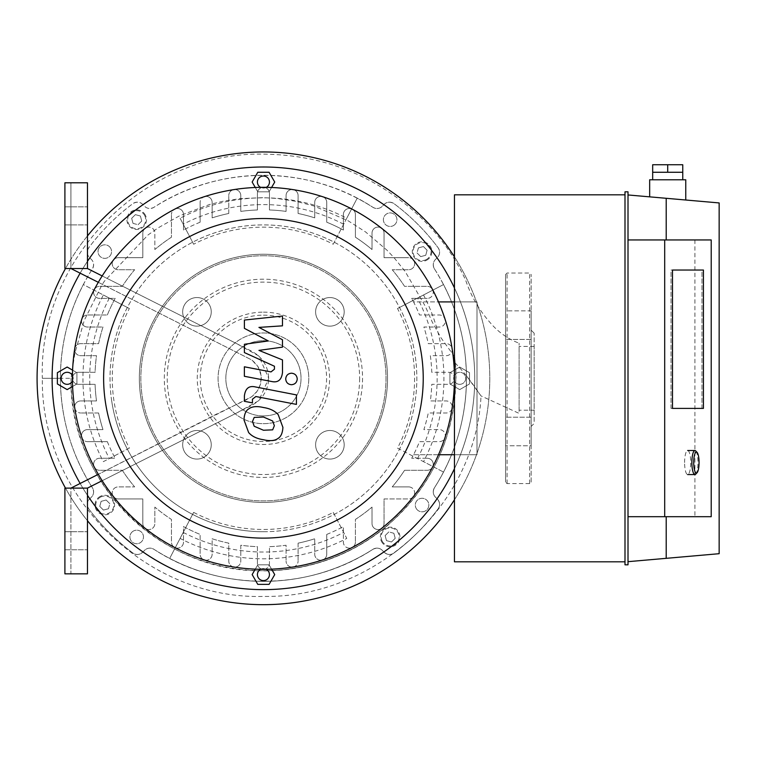 <?xml version="1.0" encoding="UTF-8"?>
<svg xmlns="http://www.w3.org/2000/svg" width="757" height="757" viewBox="0 0 757 757"><rect width="100%" height="100%" fill="white"/><g stroke="black" fill="none" stroke-linecap="round" stroke-linejoin="round"><path stroke-width="0.57" stroke-dasharray="3.79 2.84" d="M196.962 297.558A14.288 14.288 0 0 0 184.585 318.99A14.288 14.288 0 0 0 209.339 318.99A14.288 14.288 0 0 0 196.962 297.558A14.288 14.288 0 0 1 209.339 318.99A14.288 14.288 0 0 1 184.585 318.99A14.288 14.288 0 0 1 196.962 297.558M182.674 444.785A14.288 14.288 0 0 0 204.106 457.162A14.288 14.288 0 0 0 204.106 432.408A14.288 14.288 0 0 0 182.674 444.785A14.288 14.288 0 0 1 204.106 432.408A14.288 14.288 0 0 1 204.106 457.162A14.288 14.288 0 0 1 182.674 444.785M329.901 459.073A14.288 14.288 0 0 0 342.278 437.641A14.288 14.288 0 0 0 317.524 437.641A14.288 14.288 0 0 0 329.901 459.073A14.288 14.288 0 0 1 317.524 437.641A14.288 14.288 0 0 1 342.278 437.641A14.288 14.288 0 0 1 329.901 459.073M344.189 311.846A14.288 14.288 0 0 0 322.756 299.469A14.288 14.288 0 0 0 322.756 324.223A14.288 14.288 0 0 0 344.189 311.846A14.288 14.288 0 0 1 322.756 324.223A14.288 14.288 0 0 1 322.756 299.469A14.288 14.288 0 0 1 344.189 311.846M263.436 312.139A66.181 66.181 0 0 1 320.741 411.401A66.181 66.181 0 0 1 206.122 411.401A66.181 66.181 0 0 1 263.436 312.139M263.436 315.149A63.172 63.172 0 0 1 318.139 409.897A63.172 63.172 0 0 1 208.724 409.897A63.172 63.172 0 0 1 263.436 315.149M263.436 254.238A124.082 124.082 0 0 1 370.892 440.356A124.082 124.082 0 0 1 155.97 440.356A124.082 124.082 0 0 1 263.436 254.238A124.082 124.082 0 0 1 370.892 440.356A124.082 124.082 0 0 1 155.97 440.356A124.082 124.082 0 0 1 263.436 254.238A124.082 124.082 0 0 1 370.892 440.356A124.082 124.082 0 0 1 155.97 440.356A124.082 124.082 0 0 1 263.436 254.238M263.436 332.966A45.344 45.344 0 0 1 302.705 400.992A45.344 45.344 0 0 1 224.157 400.992A45.344 45.344 0 0 1 263.436 332.966A45.344 45.344 0 0 1 302.705 400.992A45.344 45.344 0 0 1 224.157 400.992A45.344 45.344 0 0 1 263.436 332.966M466.463 375.851C466.709 416.265 456.036 453.575 434.433 487.792A7.523 7.523 0 0 0 435.455 497.16L437.385 499.09C440.101 502.449 440.328 505.723 438.085 508.912C425.491 525.727 410.796 540.413 394.028 552.97C390.83 555.193 387.556 554.966 384.206 552.269L382.276 550.339A7.523 7.523 0 0 0 372.908 549.317C308.033 591.889 218.782 591.86 153.964 549.317A7.523 7.523 0 0 0 144.587 550.339L142.657 552.269C139.014 555.013 135.74 555.25 132.835 552.97C116.039 540.394 101.353 525.708 88.777 508.912C86.563 504.957 86.8 501.683 89.477 499.09L91.417 497.16A7.523 7.523 0 0 0 92.43 487.792C71.3 454.361 60.617 417.864 60.39 378.32C60.617 338.767 71.3 302.28 92.43 268.849A7.523 7.523 0 0 0 91.417 259.471L89.477 257.541C86.809 254.655 86.572 251.381 88.777 247.719C101.353 230.923 116.039 216.237 132.835 203.661C136.752 201.476 140.026 201.712 142.657 204.362L144.587 206.301A7.523 7.523 0 0 0 153.964 207.314C218.83 164.752 308.08 164.771 372.908 207.314A7.523 7.523 0 0 0 382.276 206.301L384.206 204.362C386.846 201.722 390.12 201.485 394.028 203.661C410.824 216.247 425.51 230.932 438.085 247.719C440.29 251.352 440.054 254.626 437.385 257.541L435.455 259.471A7.523 7.523 0 0 0 434.433 268.849C448.551 291.322 457.957 314.713 462.631 339.013C464.826 349.393 466.094 361.676 466.463 375.851L481.026 395.92C475.784 506.821 372.917 598.437 263.436 596.402C147.227 599.913 40.471 496.706 42.345 378.32L60.39 378.32M434.433 268.849A203.046 203.046 0 0 1 434.433 487.792C432.616 491.407 432.957 494.529 435.455 497.16L437.385 499.09A7.523 7.523 0 0 1 438.085 508.912A218.082 218.082 0 0 1 394.028 552.97A7.523 7.523 0 0 1 384.206 552.269L382.276 550.339C379.806 547.869 376.683 547.538 372.908 549.317A203.046 203.046 0 0 1 153.964 549.317C150.34 547.5 147.218 547.841 144.587 550.339L142.657 552.269A7.523 7.523 0 0 1 132.835 552.97A218.082 218.082 0 0 1 88.777 508.912A7.523 7.523 0 0 1 89.477 499.09L91.417 497.16C93.887 494.643 94.228 491.52 92.43 487.792A203.046 203.046 0 0 1 92.43 268.849C94.237 265.187 93.896 262.064 91.417 259.471L89.477 257.541A7.523 7.523 0 0 1 88.777 247.719A218.082 218.082 0 0 1 132.835 203.661A7.523 7.523 0 0 1 142.657 204.362L144.587 206.301C147.199 208.781 150.321 209.121 153.964 207.314A203.046 203.046 0 0 1 372.908 207.314C376.522 209.121 379.645 208.79 382.276 206.301L384.206 204.362A7.523 7.523 0 0 1 394.028 203.661A218.082 218.082 0 0 1 438.085 247.719A7.523 7.523 0 0 1 437.385 257.541L435.455 259.471C432.957 262.111 432.625 265.234 434.433 268.849A7.523 7.523 0 0 1 435.455 259.471L437.385 257.541A7.523 7.523 0 0 0 438.085 247.719A218.082 218.082 0 0 0 394.028 203.661A7.523 7.523 0 0 0 384.206 204.362L382.276 206.301A7.523 7.523 0 0 1 372.908 207.314A203.046 203.046 0 0 0 357.19 198.211L346.772 218.224A180.478 180.478 0 0 0 180.09 218.224L193.641 244.237A151.154 151.154 0 0 1 333.231 244.237L357.19 198.211A203.046 203.046 0 0 0 153.964 207.314A7.523 7.523 0 0 1 144.587 206.301L142.657 204.362A7.523 7.523 0 0 0 132.835 203.661A218.082 218.082 0 0 0 88.777 247.719A7.523 7.523 0 0 0 89.477 257.541L91.417 259.471A7.523 7.523 0 0 1 92.43 268.849A203.046 203.046 0 0 0 83.327 284.566L103.34 294.975A180.478 180.478 0 0 0 103.34 461.656L129.352 448.116A151.154 151.154 0 0 1 129.352 308.525L83.327 284.566A203.046 203.046 0 0 0 92.43 487.792A7.523 7.523 0 0 1 91.417 497.16L89.477 499.09A7.523 7.523 0 0 0 88.777 508.912A218.082 218.082 0 0 0 132.835 552.97A7.523 7.523 0 0 0 142.657 552.269L144.587 550.339A7.523 7.523 0 0 1 153.964 549.317A203.046 203.046 0 0 0 169.682 558.42L180.09 538.407A180.478 180.478 0 0 0 346.772 538.407L333.231 512.394A151.154 151.154 0 0 1 193.641 512.394L169.682 558.42A203.046 203.046 0 0 0 372.908 549.317A7.523 7.523 0 0 1 382.276 550.339L384.206 552.269A7.523 7.523 0 0 0 394.028 552.97A218.082 218.082 0 0 0 438.085 508.912A7.523 7.523 0 0 0 437.385 499.09L435.455 497.16A7.523 7.523 0 0 1 434.433 487.792A203.046 203.046 0 0 0 443.536 472.075L423.523 461.656A180.478 180.478 0 0 0 423.523 294.975L443.536 284.566A203.046 203.046 0 0 0 434.433 268.849A7.523 7.523 0 0 1 435.455 259.471L437.385 257.541A7.523 7.523 0 0 0 438.085 247.719A218.082 218.082 0 0 0 394.028 203.661A7.523 7.523 0 0 0 384.206 204.362L382.276 206.301A7.523 7.523 0 0 1 372.908 207.314A203.046 203.046 0 0 0 153.964 207.314A7.523 7.523 0 0 1 144.587 206.301L142.657 204.362A7.523 7.523 0 0 0 132.835 203.661A218.082 218.082 0 0 0 88.777 247.719A7.523 7.523 0 0 0 89.477 257.541L91.417 259.471A7.523 7.523 0 0 1 92.43 268.849A203.046 203.046 0 0 0 92.43 487.792A7.523 7.523 0 0 1 91.417 497.16L89.477 499.09A7.523 7.523 0 0 0 88.777 508.912A218.082 218.082 0 0 0 132.835 552.97A7.523 7.523 0 0 0 142.657 552.269L144.587 550.339A7.523 7.523 0 0 1 153.964 549.317A203.046 203.046 0 0 0 372.908 549.317A7.523 7.523 0 0 1 382.276 550.339L384.206 552.269A7.523 7.523 0 0 0 394.028 552.97A218.082 218.082 0 0 0 438.085 508.912A7.523 7.523 0 0 0 437.385 499.09L435.455 497.16A7.523 7.523 0 0 1 434.433 487.792A203.046 203.046 0 0 0 434.433 268.849M455.212 362.934L454.616 356.774A192.392 192.392 0 0 1 263.436 570.712A192.392 192.392 0 0 1 71.035 378.32C68.442 481.301 160.673 573.267 263.313 570.712A192.392 192.392 0 0 0 389.089 524.005C432.465 485.114 454.711 436.581 455.828 378.405A192.392 192.392 0 0 0 455.212 362.934A157.475 157.475 0 0 0 455.411 363.123A38.995 4.779 -99 0 1 455.421 363.313C468.233 376.04 481.036 396.299 481.026 395.92L519.113 413.388L519.113 343.243L519.113 413.388M454.616 356.774L441 337.83L432.304 322.17L425.226 306.14L405.042 271.29L393.962 257.579L387.064 250.274L365.659 232.011L348.116 220.77L313.758 205.923L296.186 201.362L276.958 198.448L263.436 197.643L240.206 198.608L223.211 201.201L209.632 204.466L179.636 215.764L158.44 227.677L148.117 234.897L104.352 281.244L101.902 285.02L84.311 320.258L74.896 353.074L71.035 378.32L42.345 378.32C38.153 257.995 146.735 149.517 267.126 154.229C321.186 155.459 368.943 173.448 410.389 208.194C434.102 228.131 452.516 252.09 465.621 280.081C470.882 295.779 478.926 309.812 489.751 322.17C497.746 331.746 507.54 338.767 519.113 343.243M362.546 378.32A99.11 99.11 0 0 1 213.871 464.155A99.11 99.11 0 0 1 213.871 292.486A99.11 99.11 0 0 1 362.546 378.32M359.632 378.32A96.196 96.196 0 0 1 215.329 461.628A96.196 96.196 0 0 1 215.329 295.003A96.196 96.196 0 0 1 359.632 378.32M308.78 378.32A45.344 45.344 0 0 1 240.754 417.59A45.344 45.344 0 0 1 240.754 339.041A45.344 45.344 0 0 1 308.78 378.32A45.344 45.344 0 0 1 240.754 417.59A45.344 45.344 0 0 1 240.754 339.041A45.344 45.344 0 0 1 308.78 378.32M389.089 524.005L388.814 524.478C352.62 554.881 310.834 570.343 263.436 570.892A192.571 192.571 0 0 0 388.814 524.478M455.421 363.313L456.007 378.32A192.571 192.571 0 0 0 455.411 363.123M505.581 445.778L505.581 417.202L505.581 445.778L505.581 417.202L505.581 445.778L531.149 445.778L531.149 417.202L531.149 445.778L531.149 417.202L531.149 445.778L505.581 445.778M505.581 325.141L505.581 310.853L505.581 325.141M531.149 325.141L531.149 310.853L531.149 325.141M505.581 310.853L505.581 339.429L505.581 310.853L531.149 310.853L531.149 339.429L531.149 310.853L505.581 310.853M531.149 426.446L531.149 330.184L531.149 426.446L534.158 423.437L534.158 333.194L534.158 423.437M531.149 482.095L531.149 274.536L531.149 482.095L529.645 483.6L507.086 483.6L505.581 482.095L505.581 274.536L505.581 482.095M519.113 410.199L519.113 346.432L519.113 410.199L534.158 410.199L534.158 346.432L534.158 410.199M72.596 370.164L76.93 372.671L76.93 383.96L67.155 389.609L57.381 383.96L57.381 372.671L57.381 383.96L67.155 389.609L76.93 383.96L76.93 372.671L67.155 367.031L57.381 372.671L57.381 383.96L67.155 389.609L76.93 383.96L76.93 372.671L67.155 367.031L57.381 372.671L67.155 367.031L76.93 372.671L76.93 383.96L72.596 386.467M72.445 375.444A6.018 6.018 0 0 1 72.445 381.187M67.155 372.302A6.018 6.018 0 0 1 72.369 381.329A6.018 6.018 0 0 1 61.951 381.329A6.018 6.018 0 0 1 67.155 372.302M271.583 187.481L269.076 191.814L257.787 191.814L252.147 182.04L257.787 172.265L269.076 172.265L257.787 172.265L252.147 182.04L257.787 191.814L269.076 191.814L274.725 182.04L269.076 172.265L257.787 172.265L252.147 182.04L257.787 191.814L269.076 191.814L274.725 182.04L269.076 172.265L274.725 182.04L269.076 191.814L257.787 191.814L255.279 187.481M266.303 187.329A6.018 6.018 0 0 1 260.559 187.329M269.445 182.04A6.018 6.018 0 0 1 260.427 187.253A6.018 6.018 0 0 1 260.427 176.835A6.018 6.018 0 0 1 269.445 182.04M469.482 383.96L469.482 372.671L459.707 367.031L449.932 372.671L449.932 383.96L459.707 389.609L469.482 383.96L469.482 372.671L459.707 367.031L449.932 372.671L449.932 383.96L459.707 389.609L469.482 383.96L459.707 389.609L449.932 383.96L449.932 372.671L459.707 367.031L469.482 372.671L469.482 383.96L459.707 389.609L449.932 383.96L449.932 372.671L459.707 367.031L469.482 372.671L469.482 383.96M459.707 384.329A6.018 6.018 0 0 1 454.493 375.311A6.018 6.018 0 0 1 464.921 375.311A6.018 6.018 0 0 1 459.707 384.329A6.018 6.018 0 0 1 454.493 375.311A6.018 6.018 0 0 1 464.921 375.311A6.018 6.018 0 0 1 459.707 384.329M260.559 569.302A6.018 6.018 0 0 1 266.303 569.302M257.418 574.591A6.018 6.018 0 0 1 266.436 569.378A6.018 6.018 0 0 1 266.436 579.805A6.018 6.018 0 0 1 257.418 574.591M255.279 569.15L257.787 564.817L269.076 564.817L274.725 574.591L269.076 584.366L257.787 584.366L252.147 574.591L257.787 564.817L269.076 564.817L271.583 569.15M257.787 584.366L269.076 584.366L274.725 574.591L269.076 564.817L257.787 564.817L252.147 574.591L257.787 584.366L269.076 584.366L274.725 574.591L269.076 564.817L257.787 564.817L252.147 574.591L257.787 584.366M393.858 533.278L388.824 531.916L393.858 533.278L395.192 538.312L391.501 541.984L386.477 540.63L385.133 535.596L388.824 531.916L385.133 535.596L386.477 540.63L391.501 541.984L395.192 538.312L393.858 533.278M108.478 508.742L109.831 503.708L108.478 508.742L103.435 510.076L99.763 506.386L101.116 501.361L106.15 500.017L109.831 503.708L106.15 500.017L101.116 501.361L99.763 506.386L103.435 510.076L108.478 508.742M133.014 223.362L138.039 224.715L133.014 223.362L131.671 218.319L135.361 214.647L140.395 216L141.729 221.035L138.039 224.715L141.729 221.035L140.395 216L135.361 214.647L131.671 218.319L133.014 223.362M381.49 541.463A9.775 9.775 0 0 0 398.409 542.201A9.775 9.775 0 0 0 390.593 527.184A9.775 9.775 0 0 0 381.49 541.463A9.775 9.775 0 0 1 390.593 527.184A9.775 9.775 0 0 1 398.409 542.201A9.775 9.775 0 0 1 381.49 541.463M100.284 496.374A9.775 9.775 0 0 0 99.546 513.293A9.775 9.775 0 0 0 114.562 505.477A9.775 9.775 0 0 0 100.284 496.374A9.775 9.775 0 0 1 114.562 505.477A9.775 9.775 0 0 1 99.546 513.293A9.775 9.775 0 0 1 100.284 496.374M145.372 215.168A9.775 9.775 0 0 0 128.453 214.43A9.775 9.775 0 0 0 136.269 229.447A9.775 9.775 0 0 0 145.372 215.168A9.775 9.775 0 0 1 136.269 229.447A9.775 9.775 0 0 1 128.453 214.43A9.775 9.775 0 0 1 145.372 215.168M416.066 508.174A6.766 6.766 0 0 0 427.781 508.685A6.766 6.766 0 0 0 422.368 498.286A6.766 6.766 0 0 0 416.066 508.174A6.766 6.766 0 0 1 422.368 498.286A6.766 6.766 0 0 1 427.781 508.685A6.766 6.766 0 0 1 416.066 508.174M133.573 530.95A6.766 6.766 0 0 0 133.062 542.665A6.766 6.766 0 0 0 143.461 537.252A6.766 6.766 0 0 0 133.573 530.95A6.766 6.766 0 0 1 143.461 537.252A6.766 6.766 0 0 1 133.062 542.665A6.766 6.766 0 0 1 133.573 530.95M110.796 248.457A6.766 6.766 0 0 0 99.091 247.946A6.766 6.766 0 0 0 104.504 258.345A6.766 6.766 0 0 0 110.796 248.457A6.766 6.766 0 0 1 104.504 258.345A6.766 6.766 0 0 1 99.091 247.946A6.766 6.766 0 0 1 110.796 248.457M418.394 247.899L417.031 252.923L418.394 247.899L423.428 246.555L427.099 250.245L425.746 255.279L420.712 256.614L417.031 252.923L420.712 256.614L425.746 255.279L427.099 250.245L423.428 246.555L418.394 247.899M426.579 260.257A9.775 9.775 0 0 0 427.317 243.338A9.775 9.775 0 0 0 412.3 251.163A9.775 9.775 0 0 0 426.579 260.257A9.775 9.775 0 0 1 412.3 251.163A9.775 9.775 0 0 1 427.317 243.338A9.775 9.775 0 0 1 426.579 260.257M393.29 225.681A6.766 6.766 0 0 0 393.801 213.976A6.766 6.766 0 0 0 383.402 219.388A6.766 6.766 0 0 0 393.29 225.681A6.766 6.766 0 0 1 383.402 219.388A6.766 6.766 0 0 1 393.801 213.976A6.766 6.766 0 0 1 393.29 225.681M193.641 512.394L180.09 538.407M333.231 512.394L346.772 538.407M183.222 532.408A173.713 173.713 0 0 0 343.64 532.408M129.352 308.525L103.34 294.975M129.352 448.116L103.34 461.656M109.349 298.107A173.713 173.713 0 0 0 109.349 458.524M333.231 244.237L346.772 218.224M193.641 244.237L180.09 218.224M343.64 224.233A173.713 173.713 0 0 0 183.222 224.233M263.436 415.915A37.604 37.604 0 0 0 295.996 359.518A37.604 37.604 0 0 0 230.866 359.518A37.604 37.604 0 0 0 263.436 415.915A37.604 37.604 0 0 0 295.996 359.518A37.604 37.604 0 0 0 230.866 359.518A37.604 37.604 0 0 0 263.436 415.915M397.51 448.116L443.536 472.075A203.046 203.046 0 0 0 443.536 284.566L397.51 308.525A151.154 151.154 0 0 1 397.51 448.116L423.523 461.656M397.51 308.525L423.523 294.975M417.514 458.524A173.713 173.713 0 0 0 417.514 298.107M263.436 604.673A226.352 226.352 0 0 0 459.461 265.139A226.352 226.352 0 0 0 67.401 265.139A226.352 226.352 0 0 0 263.436 604.673M263.436 589.627A211.317 211.317 0 0 0 446.431 272.662A211.317 211.317 0 0 0 80.431 272.662A211.317 211.317 0 0 0 263.436 589.627A211.317 211.317 0 0 0 446.431 272.662A211.317 211.317 0 0 0 80.431 272.662A211.317 211.317 0 0 0 263.436 589.627A211.317 211.317 0 0 0 446.431 272.662A211.317 211.317 0 0 0 80.431 272.662A211.317 211.317 0 0 0 263.436 589.627M454.446 499.771A226.352 226.352 0 0 0 454.446 256.86M87.462 235.938A226.352 226.352 0 0 0 65.49 268.527M65.49 488.114A226.352 226.352 0 0 0 87.462 520.693M454.446 468.697A211.317 211.317 0 0 0 454.446 287.934M87.462 261.316A211.317 211.317 0 0 0 80.138 273.163M80.138 483.468A211.317 211.317 0 0 0 87.462 495.315M438.492 454.72L413.559 454.72A168.451 168.451 0 0 0 419.529 441.634L439.325 441.634A6.018 6.018 0 0 0 445.343 435.616A6.018 6.018 0 0 0 439.325 429.607L423.882 429.607A168.451 168.451 0 0 0 428.273 412.981L446.195 412.981A6.018 6.018 0 0 0 452.213 406.973A6.018 6.018 0 0 0 446.195 400.955L430.355 400.955A168.451 168.451 0 0 0 431.774 384.329L448.428 384.329A6.018 6.018 0 0 0 454.446 378.32A6.018 6.018 0 0 0 448.428 372.302L431.774 372.302A168.451 168.451 0 0 0 430.355 355.676L446.195 355.676A6.018 6.018 0 0 0 452.213 349.668A6.018 6.018 0 0 0 446.195 343.65L428.273 343.65A168.451 168.451 0 0 0 423.882 327.033L439.325 327.033A6.018 6.018 0 0 0 445.343 321.015A6.018 6.018 0 0 0 439.325 314.997L419.529 314.997A168.451 168.451 0 0 0 413.559 301.911L438.492 301.911M454.446 301.911L477.005 301.911L477.005 454.72L454.446 454.72M477.005 454.72L413.559 454.72A168.451 168.451 0 0 1 411.704 458.259A168.451 168.451 0 0 0 419.529 441.634L439.325 441.634A6.018 6.018 0 0 0 445.05 437.48A6.018 6.018 0 0 0 439.325 429.607L423.882 429.607A168.451 168.451 0 0 0 428.273 412.981L446.195 412.981A6.018 6.018 0 0 0 452.137 407.9A6.018 6.018 0 0 0 446.195 400.955L430.355 400.955A168.451 168.451 0 0 0 431.774 384.329L448.428 384.329A6.018 6.018 0 0 0 454.446 378.32A6.018 6.018 0 0 0 448.428 372.302L431.774 372.302A168.451 168.451 0 0 0 430.355 355.676L446.195 355.676A6.018 6.018 0 0 0 452.137 348.731A6.018 6.018 0 0 0 446.195 343.65L428.273 343.65A168.451 168.451 0 0 0 423.882 327.033L439.325 327.033A6.018 6.018 0 0 0 445.05 319.151A6.018 6.018 0 0 0 439.325 314.997L419.529 314.997A168.451 168.451 0 0 0 411.704 298.381L427.241 298.381L411.704 298.381A168.451 168.451 0 0 1 413.559 301.911L477.005 301.911L477.005 454.72M427.241 458.259L411.704 458.259L427.241 458.259A6.018 6.018 0 0 1 433.259 464.268A6.018 6.018 0 0 1 427.241 470.286A6.018 6.018 0 0 0 432.569 467.069A6.018 6.018 0 0 0 427.241 458.259M404.56 470.286L427.241 470.286L404.56 470.286A168.451 168.451 0 0 1 392.211 486.902A168.451 168.451 0 0 0 404.56 470.286M408.648 486.902L392.211 486.902L408.648 486.902A6.018 6.018 0 0 1 414.666 492.921A6.018 6.018 0 0 1 408.648 498.939A6.018 6.018 0 0 0 414.06 490.299A6.018 6.018 0 0 0 408.648 486.902M384.054 498.939L408.648 498.939L384.054 498.939L384.054 523.532A6.018 6.018 0 0 1 378.036 529.55A6.018 6.018 0 0 1 372.018 523.532L372.018 507.095L372.018 523.532A6.018 6.018 0 0 0 381.765 528.254A191.01 191.01 0 0 0 432.569 289.562A6.018 6.018 0 0 0 427.241 286.345A6.018 6.018 0 0 1 433.259 292.363A6.018 6.018 0 0 1 427.241 298.381A6.018 6.018 0 0 0 432.569 289.562A191.01 191.01 0 0 0 413.369 259.982A6.018 6.018 0 0 0 408.648 257.692A6.018 6.018 0 0 1 414.666 263.71A6.018 6.018 0 0 1 408.648 269.729L392.211 269.729L408.648 269.729A6.018 6.018 0 0 0 413.369 259.982A191.01 191.01 0 0 0 381.765 228.377A6.018 6.018 0 0 0 372.018 233.099L372.018 249.536A168.451 168.451 0 0 0 355.402 237.187L355.402 214.505A6.018 6.018 0 0 0 349.384 208.487A6.018 6.018 0 0 0 343.375 214.505L343.375 230.043A168.451 168.451 0 0 0 326.75 222.217L326.75 202.422A6.018 6.018 0 0 0 320.731 196.404A6.018 6.018 0 0 0 314.723 202.422L314.723 217.865A168.451 168.451 0 0 0 298.097 213.474L298.097 195.552A6.018 6.018 0 0 0 292.079 189.534A6.018 6.018 0 0 0 286.07 195.552L286.07 211.392A168.451 168.451 0 0 0 269.445 209.973L269.445 193.319A6.018 6.018 0 0 0 263.436 187.31A6.018 6.018 0 0 0 257.418 193.319L257.418 209.973A168.451 168.451 0 0 0 240.792 211.392L240.792 195.552L240.792 211.392A168.451 168.451 0 0 1 257.418 209.973L257.418 193.319A6.018 6.018 0 0 1 263.436 187.31A191.01 191.01 0 0 0 233.847 189.61A6.018 6.018 0 0 0 228.765 195.552A6.018 6.018 0 0 1 234.784 189.534A6.018 6.018 0 0 1 240.792 195.552A6.018 6.018 0 0 0 233.847 189.61A191.01 191.01 0 0 0 204.267 196.697A6.018 6.018 0 0 0 200.113 202.422A6.018 6.018 0 0 1 206.131 196.404A6.018 6.018 0 0 1 212.149 202.422L212.149 217.865L212.149 202.422A6.018 6.018 0 0 0 204.267 196.697A191.01 191.01 0 0 0 174.678 209.178A6.018 6.018 0 0 0 171.46 214.505A6.018 6.018 0 0 1 177.479 208.487A6.018 6.018 0 0 1 183.497 214.505L183.497 230.043L183.497 214.505A6.018 6.018 0 0 0 174.678 209.178A191.01 191.01 0 0 0 145.098 228.377A6.018 6.018 0 0 0 142.808 233.099A6.018 6.018 0 0 1 148.826 227.081A6.018 6.018 0 0 1 154.844 233.099L154.844 249.536L154.844 233.099A6.018 6.018 0 0 0 145.098 228.377A191.01 191.01 0 0 0 113.493 259.982A6.018 6.018 0 0 0 118.215 269.729L134.651 269.729A168.451 168.451 0 0 0 122.303 286.345L99.621 286.345A6.018 6.018 0 0 0 93.603 292.363A6.018 6.018 0 0 0 99.621 298.381L115.159 298.381A168.451 168.451 0 0 0 107.333 314.997L87.538 314.997A6.018 6.018 0 0 0 81.519 321.015A6.018 6.018 0 0 0 87.538 327.033L102.98 327.033A168.451 168.451 0 0 0 98.59 343.65L80.668 343.65A6.018 6.018 0 0 0 74.65 349.668A6.018 6.018 0 0 0 80.668 355.676L96.508 355.676A168.451 168.451 0 0 0 95.089 372.302L78.435 372.302A6.018 6.018 0 0 0 72.426 378.32A6.018 6.018 0 0 0 78.435 384.329L95.089 384.329A168.451 168.451 0 0 0 96.508 400.955L80.668 400.955L96.508 400.955A168.451 168.451 0 0 1 95.089 384.329L78.435 384.329A6.018 6.018 0 0 1 72.426 378.32A191.01 191.01 0 0 0 74.725 407.9A6.018 6.018 0 0 0 80.668 412.981A6.018 6.018 0 0 1 74.65 406.973A6.018 6.018 0 0 1 80.668 400.955A6.018 6.018 0 0 0 74.725 407.9A191.01 191.01 0 0 0 81.813 437.48A6.018 6.018 0 0 0 87.538 441.634A6.018 6.018 0 0 1 81.519 435.616A6.018 6.018 0 0 1 87.538 429.607L102.98 429.607L87.538 429.607A6.018 6.018 0 0 0 81.813 437.48A191.01 191.01 0 0 0 94.294 467.069A6.018 6.018 0 0 0 99.621 470.286A6.018 6.018 0 0 1 93.603 464.268A6.018 6.018 0 0 1 99.621 458.259L115.159 458.259L99.621 458.259A6.018 6.018 0 0 0 94.294 467.069A191.01 191.01 0 0 0 113.493 496.649A6.018 6.018 0 0 0 118.215 498.939A6.018 6.018 0 0 1 112.197 492.921A6.018 6.018 0 0 1 118.215 486.902L134.651 486.902L118.215 486.902A6.018 6.018 0 0 0 113.493 496.649A191.01 191.01 0 0 0 145.098 528.254A6.018 6.018 0 0 0 154.844 523.532L154.844 507.095A168.451 168.451 0 0 0 171.46 519.444L171.46 542.126A6.018 6.018 0 0 0 177.479 548.144A6.018 6.018 0 0 0 183.497 542.126L183.497 526.588A168.451 168.451 0 0 0 200.113 534.414L200.113 554.209A6.018 6.018 0 0 0 206.131 560.227A6.018 6.018 0 0 0 212.149 554.209L212.149 538.766A168.451 168.451 0 0 0 228.765 543.157L228.765 561.079A6.018 6.018 0 0 0 234.784 567.097A6.018 6.018 0 0 0 240.792 561.079L240.792 545.239A168.451 168.451 0 0 0 257.418 546.658L257.418 563.312A6.018 6.018 0 0 0 263.436 569.33A6.018 6.018 0 0 0 269.445 563.312L269.445 546.658A168.451 168.451 0 0 0 286.07 545.239L286.07 561.079L286.07 545.239A168.451 168.451 0 0 1 269.445 546.658L269.445 563.312A6.018 6.018 0 0 1 263.436 569.33A191.01 191.01 0 0 0 293.016 567.021A6.018 6.018 0 0 0 298.097 561.079A6.018 6.018 0 0 1 292.079 567.097A6.018 6.018 0 0 1 286.07 561.079A6.018 6.018 0 0 0 293.016 567.021A191.01 191.01 0 0 0 322.596 559.934A6.018 6.018 0 0 0 326.75 554.209A6.018 6.018 0 0 1 320.731 560.227A6.018 6.018 0 0 1 314.723 554.209L314.723 538.766L314.723 554.209A6.018 6.018 0 0 0 322.596 559.934A191.01 191.01 0 0 0 352.185 547.453A6.018 6.018 0 0 0 355.402 542.126A6.018 6.018 0 0 1 349.384 548.144A6.018 6.018 0 0 1 343.375 542.126L343.375 526.588L343.375 542.126A6.018 6.018 0 0 0 352.185 547.453A191.01 191.01 0 0 0 381.765 528.254A6.018 6.018 0 0 0 384.054 523.532L384.054 498.939M355.402 519.444A168.451 168.451 0 0 0 372.018 507.095A168.451 168.451 0 0 1 355.402 519.444L355.402 542.126L355.402 519.444M326.75 534.414A168.451 168.451 0 0 0 343.375 526.588A168.451 168.451 0 0 1 326.75 534.414L326.75 554.209L326.75 534.414M298.097 543.157A168.451 168.451 0 0 0 314.723 538.766A168.451 168.451 0 0 1 298.097 543.157L298.097 561.079L298.097 543.157M142.808 523.532A6.018 6.018 0 0 0 148.826 529.55A6.018 6.018 0 0 0 154.844 523.532L154.844 507.095A168.451 168.451 0 0 0 171.46 519.444L171.46 542.126A6.018 6.018 0 0 0 174.678 547.453A6.018 6.018 0 0 0 183.497 542.126L183.497 526.588A168.451 168.451 0 0 0 200.113 534.414L200.113 554.209A6.018 6.018 0 0 0 204.267 559.934A6.018 6.018 0 0 0 212.149 554.209L212.149 538.766A168.451 168.451 0 0 0 228.765 543.157L228.765 561.079A6.018 6.018 0 0 0 233.847 567.021A6.018 6.018 0 0 0 240.792 561.079L240.792 545.239A168.451 168.451 0 0 0 257.418 546.658L257.418 563.312A6.018 6.018 0 0 0 263.436 569.33A191.01 191.01 0 0 1 145.098 528.254A6.018 6.018 0 0 1 142.808 523.532L142.808 498.939L118.215 498.939L142.808 498.939L142.808 523.532M122.303 470.286A168.451 168.451 0 0 0 134.651 486.902A168.451 168.451 0 0 1 122.303 470.286L99.621 470.286L122.303 470.286M107.333 441.634A168.451 168.451 0 0 0 115.159 458.259A168.451 168.451 0 0 1 107.333 441.634L87.538 441.634L107.333 441.634M98.59 412.981A168.451 168.451 0 0 0 102.98 429.607A168.451 168.451 0 0 1 98.59 412.981L80.668 412.981L98.59 412.981M118.215 257.692A6.018 6.018 0 0 0 112.197 263.71A6.018 6.018 0 0 0 118.215 269.729L134.651 269.729A168.451 168.451 0 0 0 122.303 286.345L99.621 286.345A6.018 6.018 0 0 0 94.294 289.562A6.018 6.018 0 0 0 99.621 298.381L115.159 298.381A168.451 168.451 0 0 0 107.333 314.997L87.538 314.997A6.018 6.018 0 0 0 81.813 319.151A6.018 6.018 0 0 0 87.538 327.033L102.98 327.033A168.451 168.451 0 0 0 98.59 343.65L80.668 343.65A6.018 6.018 0 0 0 74.725 348.731A6.018 6.018 0 0 0 80.668 355.676L96.508 355.676A168.451 168.451 0 0 0 95.089 372.302L78.435 372.302A6.018 6.018 0 0 0 72.426 378.32A191.01 191.01 0 0 1 113.493 259.982A6.018 6.018 0 0 1 118.215 257.692L142.808 257.692L142.808 233.099L142.808 257.692L118.215 257.692M171.46 237.187A168.451 168.451 0 0 0 154.844 249.536A168.451 168.451 0 0 1 171.46 237.187L171.46 214.505L171.46 237.187M200.113 222.217A168.451 168.451 0 0 0 183.497 230.043A168.451 168.451 0 0 1 200.113 222.217L200.113 202.422L200.113 222.217M228.765 213.474A168.451 168.451 0 0 0 212.149 217.865A168.451 168.451 0 0 1 228.765 213.474L228.765 195.552L228.765 213.474M384.054 233.099A6.018 6.018 0 0 0 378.036 227.081A6.018 6.018 0 0 0 372.018 233.099L372.018 249.536A168.451 168.451 0 0 0 355.402 237.187L355.402 214.505A6.018 6.018 0 0 0 352.185 209.178A6.018 6.018 0 0 0 343.375 214.505L343.375 230.043A168.451 168.451 0 0 0 326.75 222.217L326.75 202.422A6.018 6.018 0 0 0 322.596 196.697A6.018 6.018 0 0 0 314.723 202.422L314.723 217.865A168.451 168.451 0 0 0 298.097 213.474L298.097 195.552A6.018 6.018 0 0 0 293.016 189.61A6.018 6.018 0 0 0 286.07 195.552L286.07 211.392A168.451 168.451 0 0 0 269.445 209.973L269.445 193.319A6.018 6.018 0 0 0 263.436 187.31A191.01 191.01 0 0 1 381.765 228.377A6.018 6.018 0 0 1 384.054 233.099L384.054 257.692L408.648 257.692L384.054 257.692L384.054 233.099M404.56 286.345A168.451 168.451 0 0 0 392.211 269.729A168.451 168.451 0 0 1 404.56 286.345L427.241 286.345L404.56 286.345M111.705 400.955A153.406 153.406 0 0 0 263.436 531.726A153.406 153.406 0 0 0 416.653 370.75A153.406 153.406 0 0 0 248.315 225.652A153.406 153.406 0 0 0 111.705 400.955M263.436 531.726A153.406 153.406 0 0 0 396.29 301.608A153.406 153.406 0 0 0 130.573 301.608A153.406 153.406 0 0 0 263.436 531.726M268.29 340.953L244.397 328.349L244.397 320.05L282.465 316.038L282.465 325.841L258.941 327.403L282.465 339.723L282.465 347.141L258.941 350.387L282.465 359.897L282.493 372.482C281.595 379.91 277.98 382.919 271.64 381.509L244.369 376.286L244.369 366.795L271.015 371.905L274.441 369.198L274.441 366.246L244.397 352.573L244.397 344.274L268.29 340.953M274.356 425.708L272.671 429.834L263.464 430.241L254.191 426.248L252.507 421.469L254.191 417.41L263.464 417.022L272.671 420.996L274.356 425.708M263.464 407.521C270.031 408.525 274.952 410.909 278.226 414.704L282.91 427.374C282.588 432.9 281.027 436.534 278.226 438.294C274.952 440.811 270.031 441.293 263.464 439.732C256.841 438.729 251.901 436.335 248.637 432.55L243.962 419.804C244.274 414.297 245.836 410.682 248.637 408.95C251.901 406.433 256.841 405.96 263.464 407.521M255.289 386.912L296.422 394.899L296.422 404.399L255.866 396.517L252.431 399.213L252.431 402.866L244.397 401.305L244.397 395.902C245.325 388.464 248.949 385.474 255.289 386.912M291.473 384.717C287.963 384.395 286.042 382.474 285.711 378.964C286.042 375.453 287.963 373.532 291.473 373.201C294.984 373.532 296.905 375.453 297.236 378.964C296.905 382.474 294.984 384.395 291.473 384.717M98.306 282.314L251.911 360.039L255.857 363.663L258.771 367.94L260.645 372.917L261.288 378.32L260.645 383.714L258.771 388.701L255.857 392.978L251.92 396.592L98.306 474.327L216.918 413.89L246.82 399.554L251.92 396.592L257.437 390.924L260.645 383.714L261.127 375.595L258.137 366.804L251.92 360.039L98.306 282.314M87.462 268.527L64.903 268.527L70.921 268.527L64.903 268.527L64.903 182.797L70.921 182.797L70.921 268.527L70.921 182.797L64.903 182.797L64.903 268.527L64.903 182.797L87.462 182.797L87.462 268.527M102.176 275.936L236.932 343.773L258.818 355.998L268.735 378.32L258.818 400.633L236.932 412.858L102.176 480.704L252.176 405.184L257.74 401.57L262.367 396.819L265.839 391.18L267.997 384.906L268.735 378.32L267.997 371.725L265.839 365.461L262.367 359.812L257.74 355.061L252.176 351.447L102.176 275.936M70.921 488.114L87.462 488.114L64.903 488.114L87.462 488.114L87.462 573.844L64.903 573.844L64.903 488.114L70.921 488.114L70.921 573.844L64.903 573.844L70.921 573.844L70.921 488.114M64.903 215.887L64.903 206.86L64.903 215.887M87.462 215.887L87.462 206.86L87.462 215.887M64.903 488.114L64.903 573.844L64.903 488.114M64.903 540.753L64.903 531.726L64.903 540.753M87.462 540.753L87.462 531.726L87.462 540.753M649.667 196.848L685.757 200.009L649.667 196.848L685.757 200.009L649.667 196.848L649.667 179.787L685.757 179.787L649.667 179.787L685.757 179.787L685.757 200.009M652.676 164.742L652.676 172.265L682.757 172.265L652.676 172.265L675.235 172.265L652.676 172.265L652.676 164.742L682.757 164.742L682.757 172.265L652.676 172.265L652.676 164.742L667.712 164.742L667.712 172.265L675.235 172.265L667.712 172.265L667.712 164.742L652.676 164.742M667.712 179.787L682.757 179.787L667.712 179.787M682.757 164.742L682.757 172.265L682.757 164.742L667.712 164.742L682.757 164.742M667.712 164.742L667.712 172.265M701.976 408.402L701.976 270.031L671.033 270.031L671.033 408.402L701.976 408.402L701.976 270.031L671.033 270.031L671.033 408.402L701.976 408.402M703.433 270.031L701.976 270.031L703.433 270.031M672.481 270.031L671.033 270.031L672.481 270.031M672.481 408.402L671.033 408.402L672.481 408.402M711.211 516.69L628.007 516.69L628.007 239.95L711.211 239.95M694.907 239.95L694.907 516.69M628.007 516.69L628.007 239.95M628.007 191.814L628.007 564.817L624.998 564.817L624.998 191.814L628.007 191.814M624.998 194.823L624.998 561.808L624.998 194.823L454.446 194.823L454.446 561.808L624.998 561.808M719.15 553.698L628.007 561.675M628.007 194.956L719.15 202.933M695.73 474.156A12.036 3.056 90 0 0 697.982 462.546A12.036 3.056 90 0 0 695.73 450.935M684.602 462.546A12.036 3.056 -90 0 1 687.659 450.51A12.036 3.056 -90 0 1 690.715 462.546A12.036 3.056 -90 0 1 687.659 474.573A12.036 3.056 -90 0 1 684.602 462.546M263.436 255.743A122.577 122.577 0 0 1 369.586 439.609A122.577 122.577 0 0 1 157.276 439.609A122.577 122.577 0 0 1 263.436 255.743A122.577 122.577 0 0 1 369.586 439.609A122.577 122.577 0 0 1 157.276 439.609A122.577 122.577 0 0 1 263.436 255.743M529.645 483.6L529.645 273.031L529.645 483.6M507.086 483.6L507.086 273.031L507.086 483.6M382.162 541.123A9.027 9.027 0 0 1 390.555 527.941A9.027 9.027 0 0 1 397.775 541.804A9.027 9.027 0 0 1 382.162 541.123M100.624 497.046A9.027 9.027 0 0 1 113.815 505.439A9.027 9.027 0 0 1 99.943 512.659A9.027 9.027 0 0 1 100.624 497.046M144.701 215.518A9.027 9.027 0 0 1 136.307 228.699A9.027 9.027 0 0 1 129.087 214.827A9.027 9.027 0 0 1 144.701 215.518M426.238 259.594A9.027 9.027 0 0 1 413.057 251.192A9.027 9.027 0 0 1 426.92 243.972A9.027 9.027 0 0 1 426.238 259.594M531.149 417.202L505.581 417.202L531.149 417.202M531.149 339.429L505.581 339.429L531.149 339.429M534.158 333.194L531.149 330.184M505.581 274.536L507.086 273.031L529.645 273.031L531.149 274.536M534.158 346.432L519.113 346.432M64.903 224.905L87.462 224.905L64.903 224.905M64.903 206.86L87.462 206.86L64.903 206.86M64.903 549.771L87.462 549.771L64.903 549.771M64.903 531.726L87.462 531.726L64.903 531.726M682.757 179.787L682.757 172.265M652.676 179.787L652.676 172.265"/><path stroke-width="1.14" d="M72.445 381.187A6.018 6.018 0 0 1 61.222 377.327A6.018 6.018 0 0 1 72.445 375.444M72.596 386.467L67.155 389.609L57.381 383.96L57.381 372.671L67.155 367.031L72.596 370.164M260.559 187.329A6.018 6.018 0 0 1 264.43 176.107A6.018 6.018 0 0 1 266.303 187.329M255.279 187.481L252.147 182.04L257.787 172.265L269.076 172.265L274.725 182.04L271.583 187.481M266.303 569.302A6.018 6.018 0 0 1 262.442 580.524A6.018 6.018 0 0 1 260.559 569.302M271.583 569.15L274.725 574.591L269.076 584.366L257.787 584.366L252.147 574.591L255.279 569.15M87.462 520.693A226.352 226.352 0 0 0 454.446 499.771M454.446 256.86A226.352 226.352 0 0 0 87.462 235.938M65.49 268.527A226.352 226.352 0 0 0 65.49 488.114M87.462 495.315A211.317 211.317 0 0 0 454.446 468.697M454.446 287.934A211.317 211.317 0 0 0 87.462 261.316M80.138 273.163A211.317 211.317 0 0 0 80.138 483.468M454.446 454.72L438.492 454.72M438.492 301.911L454.446 301.911M263.436 569.33A191.01 191.01 0 0 0 428.85 282.815A191.01 191.01 0 0 0 98.013 282.815A191.01 191.01 0 0 0 263.436 569.33M263.436 538.123A159.803 159.803 0 0 0 401.825 298.419A159.803 159.803 0 0 0 125.037 298.419A159.803 159.803 0 0 0 263.436 538.123M244.397 328.349L268.29 340.953L244.397 344.274L244.397 352.573L274.441 366.246L274.441 369.198L271.015 371.905L244.369 366.795L244.369 376.286L271.64 381.509C277.98 382.919 281.595 379.91 282.493 372.482L282.465 359.897L258.941 350.387L282.465 347.141L282.465 339.723L258.941 327.403L282.465 325.841L282.465 316.038L244.397 320.05L244.397 328.349M272.671 429.834L274.356 425.708L272.671 420.996L263.464 417.022L254.191 417.41L252.507 421.469L254.191 426.248L263.464 430.241L272.671 429.834M278.226 414.704C274.952 410.909 270.031 408.525 263.464 407.521C256.841 405.96 251.901 406.433 248.637 408.95C245.836 410.682 244.274 414.297 243.962 419.804L248.637 432.55C251.901 436.335 256.841 438.729 263.464 439.732C270.031 441.293 274.952 440.811 278.226 438.294C281.027 436.534 282.588 432.9 282.91 427.374L278.226 414.704M296.422 394.899L255.289 386.912C248.949 385.474 245.325 388.464 244.397 395.902L244.397 401.305L252.431 402.866L252.431 399.213L255.866 396.517L296.422 404.399L296.422 394.899M285.711 378.964C286.042 382.474 287.963 384.395 291.473 384.717C294.984 384.395 296.905 382.474 297.236 378.964C296.905 375.453 294.984 373.532 291.473 373.201C287.963 373.532 286.042 375.453 285.711 378.964M70.921 268.527L98.306 282.314L70.921 268.527M98.306 474.327L70.921 488.114L98.306 474.327M87.462 268.527L102.176 275.936L87.462 268.527L87.462 182.797L64.903 182.797L64.903 268.527L87.462 268.527M102.176 480.704L87.462 488.114L102.176 480.704M64.903 488.114L87.462 488.114L87.462 573.844L64.903 573.844L64.903 488.114M685.757 200.009L685.757 179.787L649.667 179.787L649.667 196.848M652.676 164.742L652.676 172.265L682.757 172.265L682.757 164.742L652.676 164.742M667.712 164.742L667.712 172.265M703.433 270.031L703.433 408.402L672.481 408.402L672.481 270.031L703.433 270.031L703.433 408.402L672.481 408.402L672.481 270.031L703.433 270.031M628.007 516.69L711.211 516.69L711.211 239.95L628.007 239.95M664.703 516.69L664.703 239.95M666.207 516.69L666.207 558.335L719.15 553.698L719.15 202.933L666.207 198.296L666.207 239.95M628.007 561.675L666.207 558.335M628.007 564.817L628.007 191.814L624.998 191.814L624.998 564.817L628.007 564.817M624.998 194.823L454.446 194.823L454.446 561.808L624.998 561.808M666.207 198.296L628.007 194.956M697.083 452.383L695.73 450.935A12.036 3.056 90 0 0 694.926 450.51A12.036 3.056 90 0 0 691.87 462.546A12.036 3.056 90 0 0 694.926 474.573A12.036 3.056 90 0 0 695.73 474.156L697.083 472.699A10.532 2.678 -90 0 1 693.715 462.546A10.532 2.678 -90 0 1 697.083 452.383A10.532 2.678 -90 0 1 699.061 462.546A10.532 2.678 -90 0 1 697.083 472.699M682.757 179.787L682.757 172.265M652.676 179.787L652.676 172.265M687.659 474.573L694.926 474.573M687.659 450.51L694.926 450.51"/></g></svg>

